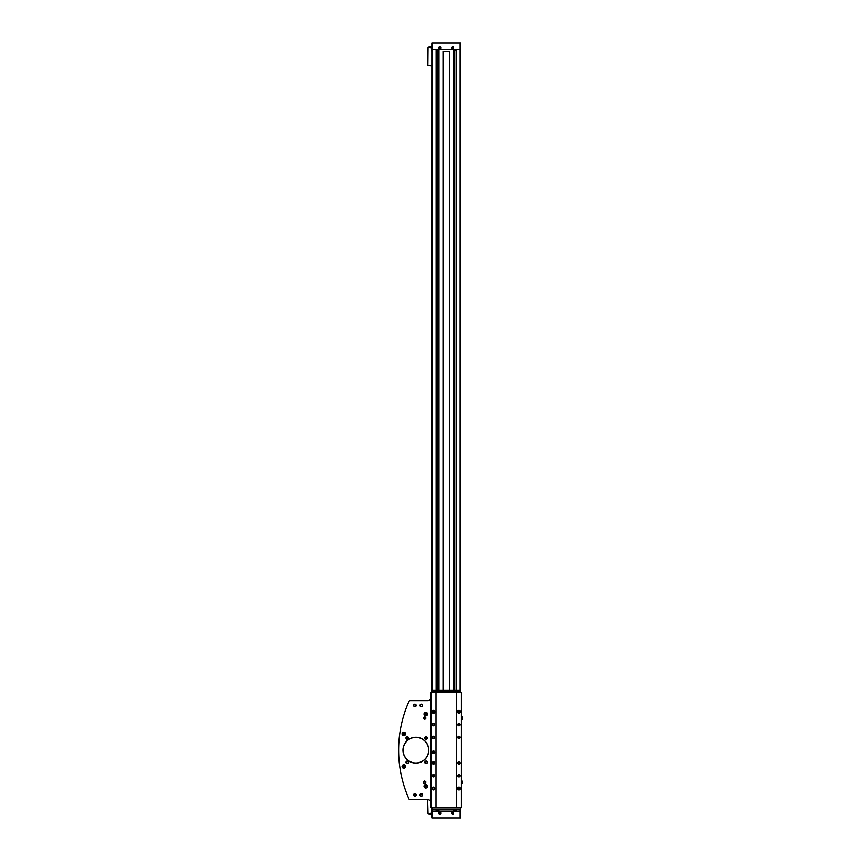 <?xml version="1.0" encoding="UTF-8"?>
<svg xmlns="http://www.w3.org/2000/svg" width="861" height="861" viewBox="0 0 861 861"><rect width="100%" height="100%" fill="white"/><g stroke="black" fill="none" stroke-linecap="round" stroke-linejoin="round"><path stroke-width="1.29" d="M460.786 692.631L460.635 43.05L431.856 43.05L431.695 692.631M460.786 807.726L460.635 817.95L431.856 817.95L431.695 807.726M436.14 49.443L436.14 690.404M436.14 809.953L436.14 811.557M456.341 49.443L456.341 690.404M456.341 809.953L456.341 811.557M454.716 50.078L454.716 690.404M454.716 809.953L454.716 810.922M437.775 50.078L437.775 690.404M437.775 809.953L437.775 810.922M443.028 690.404L443.028 51.359L449.464 51.359L449.464 690.404M460.635 811.557L431.856 811.557M439.853 812.224A0.958 0.958 0 0 1 440.681 813.667A0.958 0.958 0 0 1 439.024 813.667A0.958 0.958 0 0 1 439.853 812.224M452.638 812.224A0.958 0.958 0 0 1 453.467 813.667A0.958 0.958 0 0 1 451.81 813.667A0.958 0.958 0 0 1 452.638 812.224M460.635 49.443L431.856 49.443M439.853 46.849A0.958 0.958 0 0 1 440.681 48.291A0.958 0.958 0 0 1 439.024 48.291A0.958 0.958 0 0 1 439.853 46.849M452.638 46.849A0.958 0.958 0 0 1 453.467 48.291A0.958 0.958 0 0 1 451.81 48.291A0.958 0.958 0 0 1 452.638 46.849M452.638 812.397A0.786 0.786 0 0 1 453.316 813.58A0.786 0.786 0 0 1 451.96 813.58A0.786 0.786 0 0 1 452.638 812.397M452.638 47.032A0.786 0.786 0 0 1 453.316 48.205A0.786 0.786 0 0 1 451.96 48.205A0.786 0.786 0 0 1 452.638 47.032M439.853 47.032A0.786 0.786 0 0 1 440.531 48.205A0.786 0.786 0 0 1 439.175 48.205A0.786 0.786 0 0 1 439.853 47.032M439.853 812.397A0.786 0.786 0 0 1 440.531 813.58A0.786 0.786 0 0 1 439.175 813.58A0.786 0.786 0 0 1 439.853 812.397M427.669 799.729L428.057 813.602A11.505 11.505 0 0 0 431.243 814.108L431.695 809.953M431.695 51.047L431.243 46.892A11.505 11.505 0 0 0 428.057 47.398L427.895 65.35A11.505 11.505 0 0 0 431.447 65.91L431.695 65.91M455.706 810.922L454.36 810.922L455.975 811.557M438.12 810.922L436.785 810.922L438.389 811.557M455.706 50.078L454.36 50.078L455.975 49.443M438.12 50.078L436.785 50.078L438.389 49.443M425.786 712.295A1.754 1.754 0 0 1 427.304 714.931A1.754 1.754 0 0 1 424.258 714.931A1.754 1.754 0 0 1 425.786 712.295M403.82 732.119A1.754 1.754 0 0 1 405.348 734.756A1.754 1.754 0 0 1 402.302 734.756A1.754 1.754 0 0 1 403.82 732.119M403.82 764.719A1.754 1.754 0 0 1 405.348 767.366A1.754 1.754 0 0 1 402.302 767.366A1.754 1.754 0 0 1 403.82 764.719M425.786 784.543A1.754 1.754 0 0 1 427.304 787.18A1.754 1.754 0 0 1 424.258 787.18A1.754 1.754 0 0 1 425.786 784.543M415.874 737.264A12.915 12.915 0 0 1 427.056 756.636A12.915 12.915 0 0 1 404.692 756.636A12.915 12.915 0 0 1 415.874 737.264M426.109 761.049A1.281 1.281 0 0 1 427.207 762.964A1.281 1.281 0 0 1 425 762.964A1.281 1.281 0 0 1 426.109 761.049M426.109 736.747A1.281 1.281 0 0 1 427.207 738.673A1.281 1.281 0 0 1 425 738.673A1.281 1.281 0 0 1 426.109 736.747M407.242 736.747A1.281 1.281 0 0 1 408.351 738.673A1.281 1.281 0 0 1 406.134 738.673A1.281 1.281 0 0 1 407.242 736.747M407.242 761.049A1.281 1.281 0 0 1 408.351 762.964A1.281 1.281 0 0 1 406.134 762.964A1.281 1.281 0 0 1 407.242 761.049M421.309 793.659A1.281 1.281 0 0 1 422.417 795.575A1.281 1.281 0 0 1 420.2 795.575A1.281 1.281 0 0 1 421.309 793.659M414.916 704.147A1.281 1.281 0 0 1 416.024 706.063A1.281 1.281 0 0 1 413.807 706.063A1.281 1.281 0 0 1 414.916 704.147M421.309 704.147A1.281 1.281 0 0 1 422.417 706.063A1.281 1.281 0 0 1 420.2 706.063A1.281 1.281 0 0 1 421.309 704.147M414.916 793.659A1.281 1.281 0 0 1 416.024 795.575A1.281 1.281 0 0 1 413.807 795.575A1.281 1.281 0 0 1 414.916 793.659M431.06 697.432A3.196 3.196 0 0 1 427.863 700.628L410.127 700.628A1.281 1.281 0 0 0 408.964 701.392A120.196 120.196 0 0 0 408.964 798.965A1.281 1.281 0 0 0 410.127 799.729L427.863 799.729A3.196 3.196 0 0 1 431.06 802.926M456.47 692.631L456.47 807.726L461.431 807.726L461.431 692.631L431.06 692.631L431.06 807.726L436.01 807.726L436.01 692.631M460.474 692.631L460.474 690.404L432.018 690.404L432.018 692.631M460.151 43.05L460.151 690.404L432.33 690.436L434.579 690.404L432.33 690.436L432.34 43.05M460.151 817.95L460.161 809.921L457.912 809.953L460.474 809.91L432.018 809.953L432.34 817.95M433.46 750.975A1.281 1.281 0 0 1 434.568 752.891A1.281 1.281 0 0 1 432.351 752.891A1.281 1.281 0 0 1 433.46 750.975M432.018 788.558A1.442 1.442 0 0 1 432.018 788.525L432.018 788.525A1.442 1.442 0 0 1 434.181 787.298A1.442 1.442 0 0 1 434.181 789.785A1.442 1.442 0 0 1 432.018 788.558L432.437 788.547A1.022 1.022 0 0 0 433.966 789.429A1.022 1.022 0 0 0 433.966 787.654A1.022 1.022 0 0 0 432.437 788.536A1.022 1.022 0 0 1 433.966 787.654A1.022 1.022 0 0 1 433.966 789.429A1.022 1.022 0 0 1 432.437 788.547L432.018 788.558A1.442 1.442 0 0 0 434.181 789.785A1.442 1.442 0 0 0 434.181 787.298A1.442 1.442 0 0 0 432.018 788.525M432.018 711.832A1.442 1.442 0 0 1 432.018 711.799L432.018 711.799A1.442 1.442 0 0 1 434.181 710.573A1.442 1.442 0 0 1 434.181 713.059A1.442 1.442 0 0 1 432.018 711.832L432.437 711.821A1.022 1.022 0 0 0 433.966 712.704A1.022 1.022 0 0 0 433.966 710.928A1.022 1.022 0 0 0 432.437 711.81L432.018 711.832A1.442 1.442 0 0 0 434.181 713.059A1.442 1.442 0 0 0 434.181 710.573A1.442 1.442 0 0 0 432.018 711.799M433.46 774.566A1.184 1.184 0 0 1 434.482 776.342A1.184 1.184 0 0 1 432.437 776.342A1.184 1.184 0 0 1 433.46 774.566M433.46 761.781A1.184 1.184 0 0 1 434.482 763.556A1.184 1.184 0 0 1 432.437 763.556A1.184 1.184 0 0 1 433.46 761.781M433.46 723.423A1.184 1.184 0 0 1 434.482 725.199A1.184 1.184 0 0 1 432.437 725.199A1.184 1.184 0 0 1 433.46 723.423M433.46 736.209A1.184 1.184 0 0 1 434.482 737.985A1.184 1.184 0 0 1 432.437 737.985A1.184 1.184 0 0 1 433.46 736.209M457.589 711.832A1.442 1.442 0 0 1 457.589 711.799L457.589 711.799A1.442 1.442 0 0 1 459.752 710.573A1.442 1.442 0 0 1 459.752 713.059A1.442 1.442 0 0 1 457.589 711.832L458.009 711.821A1.022 1.022 0 0 0 459.548 712.704A1.022 1.022 0 0 0 459.548 710.928A1.022 1.022 0 0 0 458.009 711.81L457.589 711.832A1.442 1.442 0 0 0 459.752 713.059A1.442 1.442 0 0 0 459.752 710.573A1.442 1.442 0 0 0 457.589 711.799M457.589 788.558A1.442 1.442 0 0 1 457.589 788.525L457.589 788.525A1.442 1.442 0 0 1 459.752 787.298A1.442 1.442 0 0 1 459.752 789.785A1.442 1.442 0 0 1 457.589 788.558L458.009 788.547A1.022 1.022 0 0 0 459.548 789.429A1.022 1.022 0 0 0 459.548 787.654A1.022 1.022 0 0 0 458.009 788.536A1.022 1.022 0 0 1 459.548 787.654A1.022 1.022 0 0 1 459.548 789.429A1.022 1.022 0 0 1 458.009 788.547L457.589 788.558A1.442 1.442 0 0 0 459.752 789.785A1.442 1.442 0 0 0 459.752 787.298A1.442 1.442 0 0 0 457.589 788.525M459.031 723.423A1.184 1.184 0 0 1 460.054 725.199A1.184 1.184 0 0 1 458.009 725.199A1.184 1.184 0 0 1 459.031 723.423M459.031 761.781A1.184 1.184 0 0 1 460.054 763.556A1.184 1.184 0 0 1 458.009 763.556A1.184 1.184 0 0 1 459.031 761.781M459.031 774.566A1.184 1.184 0 0 1 460.054 776.342A1.184 1.184 0 0 1 458.009 776.342A1.184 1.184 0 0 1 459.031 774.566M459.031 736.209A1.184 1.184 0 0 1 460.054 737.985A1.184 1.184 0 0 1 458.009 737.985A1.184 1.184 0 0 1 459.031 736.209M456.47 807.726L436.01 807.726M460.474 807.726L460.474 809.437L432.018 809.91L432.018 807.726M459.031 736.306A1.087 1.087 0 0 1 459.968 737.931A1.087 1.087 0 0 1 458.095 737.931A1.087 1.087 0 0 1 459.031 736.306M459.031 736.435A0.958 0.958 0 0 1 459.86 737.866A0.958 0.958 0 0 1 458.203 737.866A0.958 0.958 0 0 1 459.031 736.435M459.031 736.607A0.786 0.786 0 0 1 459.709 737.78A0.786 0.786 0 0 1 458.353 737.78A0.786 0.786 0 0 1 459.031 736.607M459.031 774.663A1.087 1.087 0 0 1 459.968 776.299A1.087 1.087 0 0 1 458.095 776.299A1.087 1.087 0 0 1 459.031 774.663M459.031 774.792A0.958 0.958 0 0 1 459.86 776.235A0.958 0.958 0 0 1 458.203 776.235A0.958 0.958 0 0 1 459.031 774.792M459.031 774.965A0.786 0.786 0 0 1 459.709 776.148A0.786 0.786 0 0 1 458.353 776.148A0.786 0.786 0 0 1 459.031 774.965M459.031 761.877A1.087 1.087 0 0 1 459.968 763.513A1.087 1.087 0 0 1 458.095 763.513A1.087 1.087 0 0 1 459.031 761.877M459.031 762.007A0.958 0.958 0 0 1 459.86 763.449A0.958 0.958 0 0 1 458.203 763.449A0.958 0.958 0 0 1 459.031 762.007M459.031 762.179A0.786 0.786 0 0 1 459.709 763.363A0.786 0.786 0 0 1 458.353 763.363A0.786 0.786 0 0 1 459.031 762.179M459.031 723.52A1.087 1.087 0 0 1 459.968 725.145A1.087 1.087 0 0 1 458.095 725.145A1.087 1.087 0 0 1 459.031 723.52M459.031 723.649A0.958 0.958 0 0 1 459.86 725.08A0.958 0.958 0 0 1 458.203 725.08A0.958 0.958 0 0 1 459.031 723.649M459.031 723.821A0.786 0.786 0 0 1 459.709 724.994A0.786 0.786 0 0 1 458.353 724.994A0.786 0.786 0 0 1 459.031 723.821M433.46 736.306A1.087 1.087 0 0 1 434.396 737.931A1.087 1.087 0 0 1 432.513 737.931A1.087 1.087 0 0 1 433.46 736.306M433.46 736.435A0.958 0.958 0 0 1 434.288 737.866A0.958 0.958 0 0 1 432.631 737.866A0.958 0.958 0 0 1 433.46 736.435M433.46 736.607A0.786 0.786 0 0 1 434.138 737.78A0.786 0.786 0 0 1 432.782 737.78A0.786 0.786 0 0 1 433.46 736.607M433.46 723.52A1.087 1.087 0 0 1 434.396 725.145A1.087 1.087 0 0 1 432.513 725.145A1.087 1.087 0 0 1 433.46 723.52M433.46 723.649A0.958 0.958 0 0 1 434.288 725.08A0.958 0.958 0 0 1 432.631 725.08A0.958 0.958 0 0 1 433.46 723.649M433.46 723.821A0.786 0.786 0 0 1 434.138 724.994A0.786 0.786 0 0 1 432.782 724.994A0.786 0.786 0 0 1 433.46 723.821M433.46 761.877A1.087 1.087 0 0 1 434.396 763.513A1.087 1.087 0 0 1 432.513 763.513A1.087 1.087 0 0 1 433.46 761.877M433.46 762.007A0.958 0.958 0 0 1 434.288 763.449A0.958 0.958 0 0 1 432.631 763.449A0.958 0.958 0 0 1 433.46 762.007M433.46 762.179A0.786 0.786 0 0 1 434.138 763.363A0.786 0.786 0 0 1 432.782 763.363A0.786 0.786 0 0 1 433.46 762.179M433.46 774.663A1.087 1.087 0 0 1 434.396 776.299A1.087 1.087 0 0 1 432.513 776.299A1.087 1.087 0 0 1 433.46 774.663M433.46 774.792A0.958 0.958 0 0 1 434.288 776.235A0.958 0.958 0 0 1 432.631 776.235A0.958 0.958 0 0 1 433.46 774.792M433.46 774.965A0.786 0.786 0 0 1 434.138 776.148A0.786 0.786 0 0 1 432.782 776.148A0.786 0.786 0 0 1 433.46 774.965M459.031 787.578A0.958 0.958 0 0 1 459.86 789.02A0.958 0.958 0 0 1 458.203 789.02A0.958 0.958 0 0 1 459.031 787.578M459.031 787.75A0.786 0.786 0 0 1 459.709 788.934A0.786 0.786 0 0 1 458.353 788.934A0.786 0.786 0 0 1 459.031 787.75M433.46 787.578A0.958 0.958 0 0 1 434.288 789.02A0.958 0.958 0 0 1 432.631 789.02A0.958 0.958 0 0 1 433.46 787.578M433.46 787.75A0.786 0.786 0 0 1 434.138 788.934A0.786 0.786 0 0 1 432.782 788.934A0.786 0.786 0 0 1 433.46 787.75M433.46 710.863A0.958 0.958 0 0 1 434.288 712.295A0.958 0.958 0 0 1 432.631 712.295A0.958 0.958 0 0 1 433.46 710.863M433.46 711.035A0.786 0.786 0 0 1 434.138 712.208A0.786 0.786 0 0 1 432.782 712.208A0.786 0.786 0 0 1 433.46 711.035M459.031 710.863A0.958 0.958 0 0 1 459.86 712.295A0.958 0.958 0 0 1 458.203 712.295A0.958 0.958 0 0 1 459.031 710.863M459.031 711.035A0.786 0.786 0 0 1 459.709 712.208A0.786 0.786 0 0 1 458.353 712.208A0.786 0.786 0 0 1 459.031 711.035M461.431 781.185L462.389 781.185L462.389 783.424L461.431 783.424M462.389 782.305L461.431 782.305M461.431 716.933L462.389 716.933L462.389 719.172L461.431 719.172M462.389 718.052L461.431 718.052M433.46 751.599A0.657 0.657 0 0 1 434.03 752.589A0.657 0.657 0 0 1 432.889 752.589A0.657 0.657 0 0 1 433.46 751.599M414.916 793.874A1.065 1.065 0 0 1 415.831 795.467A1.065 1.065 0 0 1 413.99 795.467A1.065 1.065 0 0 1 414.916 793.874M421.309 704.363A1.065 1.065 0 0 1 422.234 705.955A1.065 1.065 0 0 1 420.394 705.955A1.065 1.065 0 0 1 421.309 704.363M414.916 704.363A1.065 1.065 0 0 1 415.831 705.955A1.065 1.065 0 0 1 413.99 705.955A1.065 1.065 0 0 1 414.916 704.363M421.309 793.874A1.065 1.065 0 0 1 422.234 795.467A1.065 1.065 0 0 1 420.394 795.467A1.065 1.065 0 0 1 421.309 793.874M407.242 761.264A1.065 1.065 0 0 1 408.168 762.857A1.065 1.065 0 0 1 406.327 762.857A1.065 1.065 0 0 1 407.242 761.264M407.242 736.973A1.065 1.065 0 0 1 408.168 738.566A1.065 1.065 0 0 1 406.327 738.566A1.065 1.065 0 0 1 407.242 736.973M426.109 736.973A1.065 1.065 0 0 1 427.024 738.566A1.065 1.065 0 0 1 425.183 738.566A1.065 1.065 0 0 1 426.109 736.973M426.109 761.264A1.065 1.065 0 0 1 427.024 762.857A1.065 1.065 0 0 1 425.183 762.857A1.065 1.065 0 0 1 426.109 761.264M415.874 737.393A12.786 12.786 0 0 1 426.948 756.571A12.786 12.786 0 0 1 404.799 756.571A12.786 12.786 0 0 1 415.874 737.393M425.786 784.705A1.604 1.604 0 0 1 427.164 787.105A1.604 1.604 0 0 1 424.398 787.105A1.604 1.604 0 0 1 425.786 784.705A1.604 1.604 0 0 1 427.164 787.105A1.604 1.604 0 0 1 424.398 787.105A1.604 1.604 0 0 1 425.786 784.705M426.582 786.76L425.786 785.383L424.99 785.845L425.786 787.223L426.582 786.76M403.82 764.88A1.604 1.604 0 0 1 405.208 767.28A1.604 1.604 0 0 1 402.442 767.28A1.604 1.604 0 0 1 403.82 764.88A1.604 1.604 0 0 1 405.208 767.28A1.604 1.604 0 0 1 402.442 767.28A1.604 1.604 0 0 1 403.82 764.88M404.627 766.947L404.627 766.021L403.023 766.021L403.82 767.409L404.627 766.947M403.82 732.28A1.604 1.604 0 0 1 405.208 734.67A1.604 1.604 0 0 1 402.442 734.67A1.604 1.604 0 0 1 403.82 732.28A1.604 1.604 0 0 1 405.208 734.67A1.604 1.604 0 0 1 402.442 734.67A1.604 1.604 0 0 1 403.82 732.28M404.627 734.336L404.627 733.411L403.023 733.411L403.82 734.799L404.627 734.336M425.786 712.456A1.604 1.604 0 0 1 427.164 714.856A1.604 1.604 0 0 1 424.398 714.856A1.604 1.604 0 0 1 425.786 712.456A1.604 1.604 0 0 1 427.164 714.856A1.604 1.604 0 0 1 424.398 714.856A1.604 1.604 0 0 1 425.786 712.456A1.604 1.604 0 0 1 427.164 714.856A1.604 1.604 0 0 1 424.398 714.856A1.604 1.604 0 0 1 425.786 712.456M426.582 714.512L425.786 713.134L424.99 713.597L425.786 714.974L426.582 714.512M423.547 781.659L423.547 782.95L424.667 783.596L425.786 782.95L425.786 781.659L424.667 781.013L423.547 781.659M424.667 781.347A0.958 0.958 0 0 1 425.625 782.305A0.958 0.958 0 0 1 424.667 783.262A0.958 0.958 0 0 1 423.709 782.305A0.958 0.958 0 0 1 424.667 781.347M423.547 717.407L423.547 718.698L424.667 719.344L425.786 718.698L425.786 717.407L424.667 716.761L423.547 717.407M424.667 717.095A0.958 0.958 0 0 1 425.625 718.052A0.958 0.958 0 0 1 424.667 719.01A0.958 0.958 0 0 1 423.709 718.052A0.958 0.958 0 0 1 424.667 717.095M433.46 751.793L433.46 752.718L433.46 751.793M434.095 752.256A0.646 0.646 0 0 1 433.137 752.815A0.646 0.646 0 0 1 433.137 751.696A0.646 0.646 0 0 1 434.095 752.256M433.858 752.256L433.061 752.256L433.858 752.256M453.478 49.443L453.478 690.404M453.478 809.953L453.478 811.557M439.013 49.443L439.013 690.404M439.013 809.953L439.013 811.557M454.78 50.078L454.78 690.404M454.78 809.953L454.78 810.922M454.242 50.024L454.242 690.404M454.242 809.953L454.242 810.976M438.249 50.024L438.249 690.404M438.249 809.953L438.249 810.976M437.711 50.078L437.711 690.404M437.711 809.953L437.711 810.922M455.856 811.04L454.36 810.922M438.281 811.04L436.785 810.922M455.856 49.96L454.102 49.443M438.281 49.96L436.516 49.443M460.474 809.136L432.018 809.136M460.474 691.222L432.018 691.222M425.786 784.898A1.41 1.41 0 0 1 427.002 787.008A1.41 1.41 0 0 1 424.57 787.008A1.41 1.41 0 0 1 425.786 784.898M403.82 765.074A1.41 1.41 0 0 1 405.036 767.183A1.41 1.41 0 0 1 402.604 767.183A1.41 1.41 0 0 1 403.82 765.074M403.82 732.463A1.41 1.41 0 0 1 405.036 734.573A1.41 1.41 0 0 1 402.604 734.573A1.41 1.41 0 0 1 403.82 732.463M425.786 712.65A1.41 1.41 0 0 1 427.002 714.759A1.41 1.41 0 0 1 424.57 714.759A1.41 1.41 0 0 1 425.786 712.65M432.437 711.821A1.022 1.022 0 0 0 433.966 712.704A1.022 1.022 0 0 0 433.966 710.928A1.022 1.022 0 0 0 432.437 711.81M458.009 711.821A1.022 1.022 0 0 0 459.548 712.704A1.022 1.022 0 0 0 459.548 710.928A1.022 1.022 0 0 0 458.009 711.81"/></g></svg>
